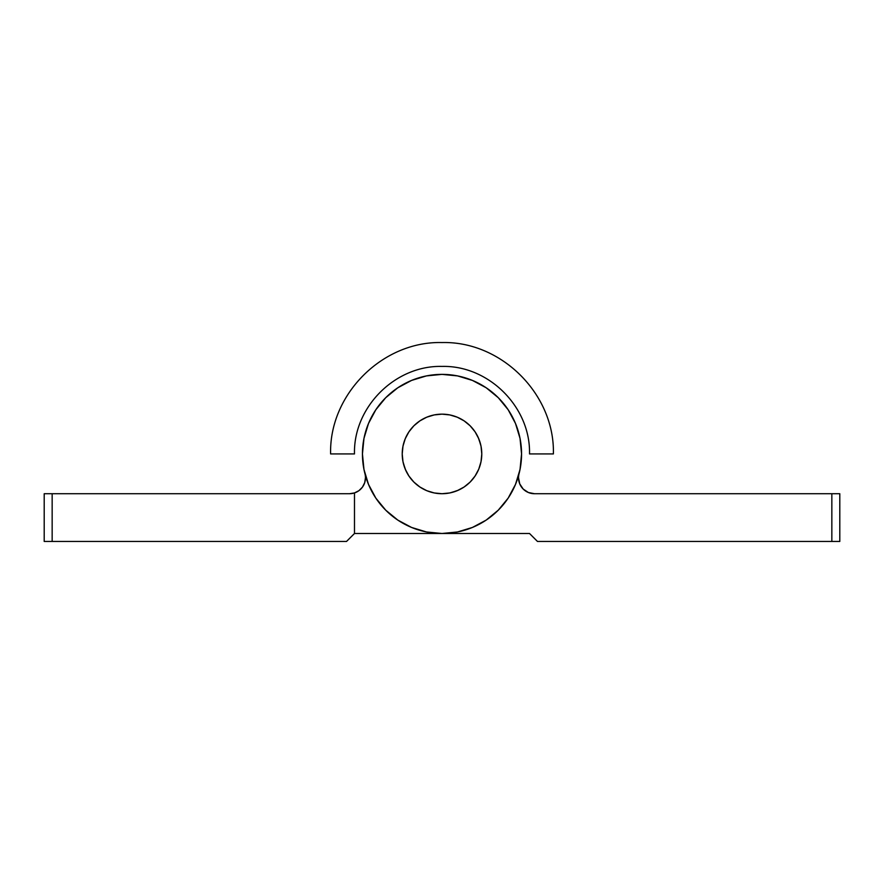 <?xml version="1.0" encoding="UTF-8"?>
<svg xmlns="http://www.w3.org/2000/svg" width="884" height="884" viewBox="0 0 884 884"><rect width="100%" height="100%" fill="white"/><g stroke="black" fill="none" stroke-linecap="round" stroke-linejoin="round"><path stroke-width="1.33" d="M382.175 401.48L375.844 409.734L385.744 397.678L375.844 409.734L368.495 423.491L363.965 438.409L362.44 453.934A79.56 79.56 0 0 1 442 374.374A79.56 79.56 0 0 1 521.56 453.934L520.035 438.409L515.505 423.491L508.156 409.734L498.256 397.678L508.156 409.734M518.532 477.802A15.912 15.912 0 0 1 518.996 473.946A15.912 15.912 0 0 0 518.532 477.802L519.737 483.891L523.184 489.051L528.356 492.498L534.444 493.714L831.844 493.714L831.844 541.45L537.472 541.45L529.516 533.494L442 533.494L426.475 531.969L442 533.494L529.516 533.494L537.472 541.45L839.8 541.45L839.8 493.714L534.444 493.714A15.912 15.912 0 0 1 518.532 477.802M409.159 526.4L397.8 520.09L385.744 510.19L397.8 520.09L411.557 527.439L426.475 531.969A79.56 79.56 0 0 1 426.464 531.958M520.344 467.769L518.996 473.946M529.516 492.929L529.516 492.929A15.912 15.912 0 0 0 534.444 493.714A15.912 15.912 0 0 1 529.516 492.929L529.118 492.797M831.844 493.714L831.844 541.45L839.8 541.45L839.8 493.714L831.844 493.714M525.273 490.808L524.676 490.366M521.869 487.548L521.438 486.962M364.694 482.719L365.468 477.802A15.912 15.912 0 0 1 354.484 492.929L349.556 493.714L52.156 493.714L52.156 541.45L346.528 541.45L354.484 533.494L354.484 492.929L358.915 490.675L362.44 487.15L364.694 482.719L365.468 477.802A15.912 15.912 0 0 0 365.004 473.946A15.912 15.912 0 0 1 365.468 477.802L364.849 482.2M354.484 533.494L442 533.494L354.484 533.494L354.484 492.929A15.912 15.912 0 0 1 349.556 493.714L44.2 493.714L44.2 541.45L346.528 541.45L354.484 533.494M364.562 483.117L362.562 486.962M362.131 487.548L359.324 490.366M358.727 490.808L354.882 492.797M354.484 492.929A15.912 15.912 0 0 1 349.556 493.714M44.2 493.714L44.2 541.45L52.156 541.45L52.156 493.714L44.2 493.714M364.274 470.896L363.656 467.769M330.616 453.934L354.484 453.934C353.28 407.17 395.236 365.214 442 366.418C488.764 365.214 530.72 407.17 529.516 453.934L553.384 453.934C554.92 394.419 501.515 341.014 442 342.55C382.485 341.014 329.08 394.419 330.616 453.934M402.22 453.934A39.78 39.78 0 0 1 442 414.154A39.78 39.78 0 0 1 481.78 453.934L481.018 461.691L478.752 469.161L475.073 476.034L470.133 482.067L464.1 487.007L457.227 490.686L449.757 492.952L442 493.714L434.243 492.952L426.773 490.686L419.9 487.007L413.867 482.067L408.927 476.034L405.248 469.161L402.982 461.691L402.22 453.934L402.982 446.177L405.248 438.707L408.927 431.834L413.867 425.801L419.9 420.861L426.773 417.182L434.243 414.916L442 414.154L449.757 414.916L457.227 417.182L464.1 420.861L470.133 425.801L475.073 431.834L478.752 438.707L481.018 446.177L481.78 453.934A39.78 39.78 0 0 1 442 493.714A39.78 39.78 0 0 1 402.22 453.934M432.486 415.303L429.215 416.265L432.486 415.303M404.773 439.923L402.982 446.177L404.773 439.923M405.248 469.161L403.259 462.973L405.767 470.354M427.989 491.161L434.243 492.952L427.989 491.161M457.227 490.686L451.039 492.675L458.42 490.167M479.227 467.945L481.018 461.691L479.227 467.945M478.752 438.707L480.741 444.895L478.233 437.514M456.011 416.707L449.757 414.916L456.011 416.707M375.844 498.134L385.744 510.19L375.844 498.134L368.495 484.377L363.965 469.459L362.44 453.934M432.486 492.565L429.215 491.603L432.486 492.565M404.773 467.945L402.982 461.691L404.773 467.945M403.259 444.895L405.248 438.707L403.259 444.895M427.989 416.707L434.243 414.916L427.989 416.707M451.039 415.193L457.227 417.182L451.039 415.193M479.227 439.923L481.018 446.177L479.227 439.923M480.741 462.973L478.752 469.161L480.741 462.973M456.011 491.161L449.757 492.952L456.011 491.161M442 533.494A79.56 79.56 0 0 1 362.44 453.934A79.56 79.56 0 0 1 442 374.374A79.56 79.56 0 0 1 521.56 453.934A79.56 79.56 0 0 1 442 533.494L457.525 531.969L472.443 527.439L486.2 520.09L498.256 510.19L486.2 520.09M442 414.154A39.78 39.78 0 0 1 481.78 453.934A39.78 39.78 0 0 1 442 493.714A39.78 39.78 0 0 1 402.22 453.934A39.78 39.78 0 0 1 442 414.154M426.773 417.182L425.58 417.701M375.844 409.734L385.744 397.678L397.8 387.778L385.744 397.678M486.2 387.778L498.256 397.678L486.2 387.778L472.443 380.429L457.525 375.899L442 374.374L426.475 375.899L411.557 380.429L397.8 387.778M498.256 510.19L508.156 498.134L515.505 484.377L520.035 469.459L521.56 453.934M397.8 520.09A79.56 79.56 0 0 1 375.822 498.09"/></g></svg>
